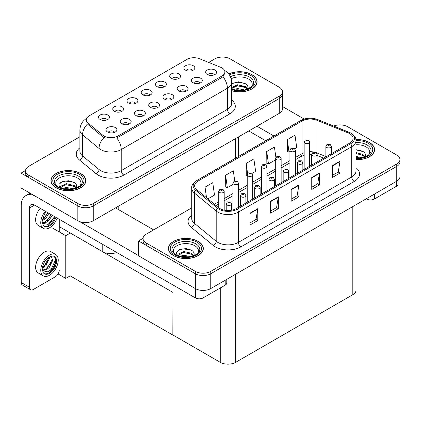 <?xml version="1.0" encoding="UTF-8"?>
<svg xmlns="http://www.w3.org/2000/svg" width="421" height="421" viewBox="0 0 421 421"><rect width="100%" height="100%" fill="white"/><g stroke="black" fill="none" stroke-linecap="round" stroke-linejoin="round"><path stroke-width="0.63" d="M214.305 74.817A3.273 1.889 0 0 0 213.426 73.896A3.273 1.889 0 0 0 210.205 73.417A3.273 1.889 0 0 0 207.921 74.817M214.968 70.039A5.452 3.147 0 0 0 207.985 69.686A5.452 3.147 0 0 0 206.179 73.596A5.452 3.147 0 0 0 207.258 74.491A5.452 3.147 0 0 0 216.052 73.596A5.452 3.147 0 0 0 214.968 70.039M164.116 86.936A3.273 1.889 0 0 0 163.237 86.016A3.273 1.889 0 0 0 160.017 85.537A3.273 1.889 0 0 0 157.733 86.936M164.779 82.158A5.452 3.147 0 0 0 157.796 81.811A5.452 3.147 0 0 0 155.991 85.721A5.452 3.147 0 0 0 157.07 86.61A5.452 3.147 0 0 0 165.863 85.721A5.452 3.147 0 0 0 164.779 82.158M178.351 78.716A3.273 1.889 0 0 0 177.473 77.796A3.273 1.889 0 0 0 174.252 77.317A3.273 1.889 0 0 0 171.973 78.716M179.014 73.938A5.452 3.147 0 0 0 172.031 73.591A5.452 3.147 0 0 0 170.226 77.501A5.452 3.147 0 0 0 171.305 78.39A5.452 3.147 0 0 0 180.099 77.501A5.452 3.147 0 0 0 179.014 73.938M121.406 111.597A3.273 1.889 0 0 0 120.527 110.676A3.273 1.889 0 0 0 117.306 110.197A3.273 1.889 0 0 0 115.022 111.597M122.069 106.818A5.452 3.147 0 0 0 115.086 106.466A5.452 3.147 0 0 0 113.281 110.381A5.452 3.147 0 0 0 114.359 111.27A5.452 3.147 0 0 0 123.153 110.381A5.452 3.147 0 0 0 122.069 106.818M157.359 107.692A3.273 1.889 0 0 0 156.48 106.776A3.273 1.889 0 0 0 153.255 106.297A3.273 1.889 0 0 0 150.976 107.692M158.022 102.913A5.452 3.147 0 0 0 151.034 102.566A5.452 3.147 0 0 0 149.229 106.476A5.452 3.147 0 0 0 150.313 107.366A5.452 3.147 0 0 0 159.101 106.476A5.452 3.147 0 0 0 158.022 102.913M128.884 124.132A3.273 1.889 0 0 0 128.005 123.211A3.273 1.889 0 0 0 124.784 122.732A3.273 1.889 0 0 0 122.5 124.132M129.547 119.354A5.452 3.147 0 0 0 122.564 119.006A5.452 3.147 0 0 0 120.759 122.916A5.452 3.147 0 0 0 121.837 123.806A5.452 3.147 0 0 0 130.631 122.916A5.452 3.147 0 0 0 129.547 119.354M192.592 70.496A3.273 1.889 0 0 0 191.713 69.576A3.273 1.889 0 0 0 188.487 69.102A3.273 1.889 0 0 0 186.208 70.496M193.255 65.718A5.452 3.147 0 0 0 186.266 65.371A5.452 3.147 0 0 0 184.461 69.281A5.452 3.147 0 0 0 185.545 70.17A5.452 3.147 0 0 0 194.334 69.281A5.452 3.147 0 0 0 193.255 65.718M171.594 99.472A3.273 1.889 0 0 0 170.715 98.556A3.273 1.889 0 0 0 167.495 98.077A3.273 1.889 0 0 0 165.211 99.472M172.257 94.699A5.452 3.147 0 0 0 165.274 94.346A5.452 3.147 0 0 0 163.469 98.256A5.452 3.147 0 0 0 164.548 99.145A5.452 3.147 0 0 0 173.341 98.256A5.452 3.147 0 0 0 172.257 94.699M200.07 83.037A3.273 1.889 0 0 0 199.191 82.116A3.273 1.889 0 0 0 195.965 81.637A3.273 1.889 0 0 0 193.686 83.037M200.733 78.259A5.452 3.147 0 0 0 193.744 77.906A5.452 3.147 0 0 0 191.939 81.816A5.452 3.147 0 0 0 193.023 82.711A5.452 3.147 0 0 0 201.812 81.816A5.452 3.147 0 0 0 200.733 78.259M185.829 91.252A3.273 1.889 0 0 0 184.951 90.336A3.273 1.889 0 0 0 181.73 89.857A3.273 1.889 0 0 0 179.451 91.252M186.492 86.479A5.452 3.147 0 0 0 179.509 86.126A5.452 3.147 0 0 0 177.704 90.036A5.452 3.147 0 0 0 178.783 90.925A5.452 3.147 0 0 0 187.577 90.036A5.452 3.147 0 0 0 186.492 86.479M135.641 103.377A3.273 1.889 0 0 0 134.762 102.456A3.273 1.889 0 0 0 131.541 101.977A3.273 1.889 0 0 0 129.263 103.377M136.304 98.598A5.452 3.147 0 0 0 129.321 98.246A5.452 3.147 0 0 0 127.516 102.161A5.452 3.147 0 0 0 128.594 103.05A5.452 3.147 0 0 0 137.388 102.161A5.452 3.147 0 0 0 136.304 98.598M149.881 95.157A3.273 1.889 0 0 0 149.002 94.236A3.273 1.889 0 0 0 145.777 93.757A3.273 1.889 0 0 0 143.498 95.157M150.544 90.378A5.452 3.147 0 0 0 143.556 90.026A5.452 3.147 0 0 0 141.751 93.941A5.452 3.147 0 0 0 142.835 94.83A5.452 3.147 0 0 0 151.623 93.941A5.452 3.147 0 0 0 150.544 90.378M114.649 132.352A3.273 1.889 0 0 0 113.77 131.431A3.273 1.889 0 0 0 110.544 130.952A3.273 1.889 0 0 0 108.265 132.352M115.312 127.574A5.452 3.147 0 0 0 108.323 127.221A5.452 3.147 0 0 0 106.518 131.136A5.452 3.147 0 0 0 107.602 132.026A5.452 3.147 0 0 0 116.391 131.136A5.452 3.147 0 0 0 115.312 127.574M143.119 115.912A3.273 1.889 0 0 0 142.24 114.991A3.273 1.889 0 0 0 139.019 114.512A3.273 1.889 0 0 0 136.741 115.912M143.782 111.133A5.452 3.147 0 0 0 136.799 110.786A5.452 3.147 0 0 0 134.994 114.696A5.452 3.147 0 0 0 136.072 115.586A5.452 3.147 0 0 0 144.866 114.696A5.452 3.147 0 0 0 143.782 111.133M107.171 119.817A3.273 1.889 0 0 0 106.292 118.896A3.273 1.889 0 0 0 103.066 118.417A3.273 1.889 0 0 0 100.787 119.817M107.834 115.038A5.452 3.147 0 0 0 100.845 114.686A5.452 3.147 0 0 0 99.04 118.596A5.452 3.147 0 0 0 100.124 119.49A5.452 3.147 0 0 0 108.913 118.596A5.452 3.147 0 0 0 107.834 115.038M222.009 67.934A9.815 5.668 0 0 0 220.699 67.297L199.538 58.74A9.815 5.668 0 0 0 186.971 59.377L89.189 115.833A9.815 5.668 0 0 0 86.31 119.838A9.815 5.668 0 0 0 88.089 123.09L102.903 135.304A9.815 5.668 0 0 0 117.88 136.062L222.009 75.943A9.815 5.668 0 0 0 224.882 71.938A9.815 5.668 0 0 0 222.009 67.934M116.706 252.474A10.904 6.294 180 0 1 102.771 251.758L59.261 226.64M222.883 57.072L222.062 57.072M25.576 170.51L21.05 173.126L77.843 205.911A10.904 6.294 0 0 0 93.262 205.911L279.265 98.525A10.904 6.294 0 0 0 282.459 94.072A10.904 6.294 0 0 1 279.265 98.525L93.262 205.911A10.904 6.294 0 0 1 77.843 205.911L28.76 177.573A10.904 6.294 0 0 1 25.565 173.126L25.565 170.752A10.904 6.294 0 0 0 28.76 175.199L77.843 203.538A10.904 6.294 0 0 0 93.262 203.538L279.265 96.151A10.904 6.294 0 0 0 282.459 91.699A10.904 6.294 0 0 0 279.265 87.247L230.182 58.908A10.904 6.294 0 0 0 214.763 58.908L208.663 62.429M21.05 173.126L21.05 187.961L77.843 220.751A10.904 6.294 0 0 0 93.262 220.751L279.265 113.36A10.904 6.294 0 0 0 282.459 108.913L282.459 91.699M70.339 233.034L65.765 235.676L52.709 228.14M172.978 292.295L172.847 335.095L70.212 275.839L65.765 278.407L58.072 273.966M65.765 278.407L65.765 235.676M172.847 335.095L172.978 284.964M68.539 231.997L172.847 292.369M191.718 207.879L146.25 234.134A10.904 6.294 0 0 0 143.056 238.581L143.056 240.959A10.904 6.294 0 0 0 146.25 245.406L195.333 273.745A10.904 6.294 0 0 0 210.753 273.745L396.756 166.358A10.904 6.294 0 0 0 399.95 161.906A10.904 6.294 0 0 1 396.756 166.358L210.753 273.745A10.904 6.294 0 0 1 195.333 273.745L138.541 240.959L138.541 255.794L195.333 288.585A10.904 6.294 0 0 0 210.753 288.585L396.756 181.193A10.904 6.294 0 0 0 399.95 176.746L399.95 159.533A10.904 6.294 0 0 0 396.756 155.081L347.672 126.742A10.904 6.294 0 0 0 333.711 126.037M340.378 124.905L339.552 124.905M143.066 238.344L138.541 240.959M356.008 204.722L356.008 290.248A10.904 6.294 180 0 1 352.814 294.695L235.681 362.323A10.904 6.294 180 0 1 220.262 362.323L172.978 335.021M231.666 90.747A17.445 10.072 0 0 0 257.084 81.79A17.445 10.072 0 0 0 251.974 74.67A17.445 10.072 0 0 0 228.708 73.938M80.721 173.541A17.445 10.072 0 0 0 61.708 171.358A17.445 10.072 0 0 0 50.941 180.662A17.445 10.072 0 0 0 56.051 187.782A17.445 10.072 0 0 0 75.059 189.966A17.445 10.072 0 0 0 85.831 180.662A17.445 10.072 0 0 0 80.721 173.541M51.125 181.583A17.445 10.072 0 0 0 51.062 181.846M224.882 71.938L224.882 73.138L222.962 76.733L222.009 77.422L116.775 138.035A12.719 7.346 60 0 1 121.222 149.56A14.535 8.394 180 0 1 100.661 149.56A14.535 8.394 180 0 1 99.035 148.439L82.521 134.831A14.535 8.394 180 0 1 79.895 130.015L79.895 151.081A14.535 8.394 0 0 0 82.521 155.896L99.035 169.51A14.535 8.394 0 0 0 100.661 170.631A14.535 8.394 0 0 0 121.222 170.631L227.408 109.328A14.535 8.394 0 0 0 231.666 103.392L231.666 82.321A14.535 8.394 180 0 1 227.408 88.257A12.719 7.346 -120 0 0 222.962 76.733M105.108 138.035L102.903 136.92L87.426 124.037A12.719 8.509 129.5 0 0 82.521 134.831L82.521 155.896A3.636 2.431 -50.5 0 1 79.548 160.069A18.171 10.493 180 0 1 79.895 147.755M79.895 136.778L28.76 166.3A10.904 6.294 0 0 0 25.565 170.752M85.71 181.846A17.445 10.072 0 0 0 85.647 181.583M256.963 82.974A17.445 10.072 0 0 0 256.899 82.711M355.966 159.67A17.445 10.072 0 0 0 374.574 149.623A17.445 10.072 0 0 0 369.464 142.503A17.445 10.072 0 0 0 355.866 139.577M198.212 241.37A17.445 10.072 0 0 0 179.204 239.191A17.445 10.072 0 0 0 168.432 248.495A17.445 10.072 0 0 0 173.541 255.615A17.445 10.072 0 0 0 192.555 257.799A17.445 10.072 0 0 0 203.322 248.495A17.445 10.072 0 0 0 198.212 241.37M168.616 249.416A17.445 10.072 0 0 0 168.553 249.679M349.651 133.641A11.63 6.715 180 0 1 353.056 138.388A11.63 6.715 180 0 1 349.651 143.14L236.323 208.569A11.63 6.715 180 0 1 218.573 207.669L196.728 189.66A11.63 6.715 180 0 1 194.628 185.808A11.63 6.715 180 0 1 198.033 181.062L302.01 121.032A11.63 6.715 180 0 1 316.902 120.28L348.099 132.889A11.63 6.715 180 0 1 349.651 133.641M350.682 133.052A13.083 7.552 0 0 0 348.935 132.205L317.734 119.59A13.083 7.552 0 0 0 314.592 118.659A13.083 7.552 0 0 0 305.872 118.659A13.083 7.552 0 0 0 300.978 120.438L197.002 180.467A13.083 7.552 0 0 0 195.539 190.139L217.383 208.153A13.083 7.552 0 0 0 237.349 209.163L350.682 143.729A13.083 7.552 0 0 0 350.682 133.052M250.074 213.121L250.074 224.993L257.784 220.541L257.784 208.674L250.074 213.121M250.074 222.888L256.01 219.457L257.752 209.069A2.905 1.679 -120 0 0 257.784 208.674M255.957 219.488L257.784 220.541M270.629 201.254L270.629 213.126L278.339 208.674L278.339 196.802L270.629 201.254M270.629 211.016L276.571 207.59L278.307 197.196A2.905 1.679 -120 0 0 278.339 196.802M276.518 207.621L278.339 208.674M332.306 165.648L332.306 177.515L340.015 173.063L340.015 161.196L332.306 165.648M332.306 175.41L338.242 171.984L339.984 161.59A2.905 1.679 -120 0 0 340.015 161.196M338.189 172.01L340.015 173.063M311.745 177.515L311.745 189.387L319.455 184.935L319.455 173.063L311.745 177.515M311.745 187.277L317.687 183.851L319.423 173.457A2.905 1.679 -120 0 0 319.455 173.063M317.634 183.882L319.455 184.935M291.19 189.387L291.19 201.254L298.899 196.802L298.899 184.935L291.19 189.387M291.19 199.149L297.126 195.718L298.868 185.329A2.905 1.679 -120 0 0 298.899 184.935M297.073 195.749L298.899 196.802M143.056 238.581A10.904 6.294 0 0 0 146.25 243.033L195.333 271.371A10.904 6.294 0 0 0 210.753 271.371L396.756 163.985A10.904 6.294 0 0 0 399.95 159.533M207.911 198.88L214.5 195.081L212.758 182.677L205.048 187.129L205.048 196.518M275.902 157.538L274.434 147.071L266.725 151.523L266.851 163.322M294.768 148.739L296.731 147.603L294.989 135.199L287.285 139.651L287.406 151.449M234.734 180.925L233.318 170.81L225.609 175.262L225.73 187.056M252.058 173.394L255.615 171.342L253.874 158.938L246.164 163.39L246.29 175.189M247.216 175.536L246.164 175.141M246.164 163.39L247.606 173.668M266.725 151.523L268.466 163.922L275.692 159.748M268.466 163.922L266.725 163.274M287.285 139.651L289.022 152.055L289.927 151.534M289.022 152.055L287.285 151.402M225.609 175.262L227.345 187.661L232.981 184.409M227.345 187.661L225.609 187.013M205.048 187.129L206.537 197.749M203.201 249.679A17.445 10.072 0 0 0 203.143 249.416M374.453 150.807A17.445 10.072 0 0 0 374.395 150.544M224.193 210.142L224.193 191.339A2.726 1.573 180 0 1 222.514 192.797A2.726 1.573 180 0 1 219.541 192.455A2.726 1.573 180 0 1 218.746 191.339L219.83 189.45A1.816 1.095 57.8 0 1 220.799 189.503A0.91 0.526 0 0 0 220.825 190.229A0.91 0.526 0 0 0 222.114 190.229A0.91 0.526 0 0 0 222.114 189.487A0.91 0.526 0 0 0 220.857 189.471L221.835 189.855L221.214 190.008L220.799 189.503M221.225 190.013L221.225 189.703M220.857 189.471A1.816 1 -117.9 0 0 220.004 189.35A1.816 1 -117.9 0 0 219.925 189.397M221.214 190.008L221.204 189.713M231.671 210.211L231.671 203.88A2.726 1.573 180 0 1 229.992 205.332A2.726 1.573 180 0 1 227.019 204.99A2.726 1.573 180 0 1 226.224 203.88L227.308 201.985A1.816 1.095 57.8 0 1 228.277 202.038A0.91 0.526 0 0 0 228.303 202.764A0.91 0.526 0 0 0 229.592 202.764A0.91 0.526 0 0 0 229.592 202.022A0.91 0.526 0 0 0 228.335 202.006L229.313 202.396L228.692 202.543L228.277 202.038M228.703 202.548L228.703 202.238M228.335 202.006A1.816 1 -117.9 0 0 227.482 201.885A1.816 1 -117.9 0 0 227.403 201.938M228.682 202.538L228.682 202.254M374.348 194.134L374.348 199.028L396.45 186.271L396.45 181.372M304.215 119.069L282.459 106.513M273.934 136.009L256.984 126.226M398.045 180.299L398.045 184.045A5.452 3.147 180 0 1 396.45 186.271M374.348 199.028A5.452 3.147 180 0 1 366.638 199.028L366.638 198.586M248.758 130.973L265.709 140.756M366.254 198.807L366.638 199.028M203.096 290.427L203.096 297.9L225.198 285.143L225.198 280.244M153.628 229.877L115.543 207.885M138.541 255.584L79.68 221.604M29.454 287.264A5.452 3.147 120 0 0 30.58 289.759L22.36 285.012A5.452 3.147 -60 0 1 21.229 282.517L29.454 287.264L29.454 208.037A7.268 4.194 60 0 1 30.959 204.706A7.268 4.194 60 0 1 34.59 205.069L195.386 297.9L195.386 288.611M34.301 195.612A21.808 12.588 -120 0 0 25.744 195.681A21.808 12.588 -120 0 0 21.229 205.659L21.229 282.517M30.58 289.759A5.452 3.147 120 0 0 33.306 289.49L55.409 276.729A5.452 3.147 120 0 0 59.261 270.056M59.261 231.924L59.261 219.309M226.793 279.323L226.793 282.917A5.452 3.147 180 0 1 225.198 285.143M203.096 297.9A5.452 3.147 180 0 1 195.386 297.9M238.433 207.348L238.433 183.119A2.726 1.573 180 0 1 236.749 184.577A2.726 1.573 180 0 1 233.781 184.235A2.726 1.573 180 0 1 232.981 183.119L234.065 181.23A1.816 1.095 57.8 0 1 235.039 181.283A0.91 0.526 0 0 0 235.065 182.009A0.91 0.526 0 0 0 236.349 182.009A0.91 0.526 0 0 0 236.349 181.267A0.91 0.526 0 0 0 235.092 181.251L236.07 181.635L235.45 181.788L235.039 181.283M235.46 181.793L235.46 181.483M235.092 181.251A1.816 1 -117.9 0 0 234.244 181.13A1.816 1 -117.9 0 0 234.16 181.177M235.439 181.777L235.439 181.498M252.668 199.133L252.668 174.899A2.726 1.573 180 0 1 250.984 176.357A2.726 1.573 180 0 1 248.016 176.015A2.726 1.573 180 0 1 247.216 174.899L248.306 173.01A1.816 1.095 57.8 0 1 249.274 173.063A0.91 0.526 0 0 0 249.3 173.789A0.91 0.526 0 0 0 250.584 173.789A0.91 0.526 0 0 0 250.584 173.047A0.91 0.526 0 0 0 249.332 173.031L250.306 173.42L249.685 173.568L249.274 173.063M249.695 173.573L249.695 173.263M249.332 173.031A1.816 1 -117.9 0 0 248.479 172.91A1.816 1 -117.9 0 0 248.401 172.963M249.685 173.568L249.674 173.278M266.903 190.913L266.903 166.684A2.726 1.573 180 0 1 265.225 168.137A2.726 1.573 180 0 1 262.251 167.795A2.726 1.573 180 0 1 261.457 166.684L262.541 164.79A1.816 1.095 57.8 0 1 263.509 164.843A0.91 0.526 0 0 0 263.535 165.569A0.91 0.526 0 0 0 264.825 165.569A0.91 0.526 0 0 0 264.825 164.827A0.91 0.526 0 0 0 263.567 164.811L264.546 165.2L263.925 165.348L263.509 164.843M263.935 165.353L263.935 165.043M263.567 164.811A1.816 1 -117.9 0 0 262.715 164.69A1.816 1 -117.9 0 0 262.636 164.743M263.925 165.348L263.914 165.058M245.911 203.033L245.911 195.66A2.726 1.573 180 0 1 244.227 197.112A2.726 1.573 180 0 1 241.259 196.77A2.726 1.573 180 0 1 240.459 195.66L241.543 193.765A1.816 1.095 57.8 0 1 242.517 193.818A0.91 0.526 0 0 0 242.543 194.544A0.91 0.526 0 0 0 243.827 194.544A0.91 0.526 0 0 0 243.827 193.802A0.91 0.526 0 0 0 242.57 193.786L243.548 194.176L242.928 194.323L242.517 193.818M242.938 194.328L242.938 194.018M242.57 193.786A1.816 1 -117.9 0 0 241.722 193.665A1.816 1 -117.9 0 0 241.643 193.718M242.928 194.323L242.917 194.034M260.146 194.812L260.146 187.44A2.726 1.573 180 0 1 258.462 188.892A2.726 1.573 180 0 1 255.494 188.55A2.726 1.573 180 0 1 254.694 187.44L255.784 185.545A1.816 1.095 57.8 0 1 256.752 185.603A0.91 0.526 0 0 0 256.778 186.324A0.91 0.526 0 0 0 258.062 186.324A0.91 0.526 0 0 0 258.062 185.582A0.91 0.526 0 0 0 256.81 185.566L257.784 185.956L257.163 186.103L256.752 185.603M257.178 186.108L257.178 185.798M256.81 185.566A1.816 1 -117.9 0 0 255.957 185.445A1.816 1 -117.9 0 0 255.879 185.498M257.163 186.103L257.152 185.814M274.381 186.592L274.381 179.22A2.726 1.573 180 0 1 272.703 180.672A2.726 1.573 180 0 1 269.729 180.33A2.726 1.573 180 0 1 268.935 179.22L270.019 177.325A1.816 1.095 57.8 0 1 270.987 177.383A0.91 0.526 0 0 0 271.013 178.104A0.91 0.526 0 0 0 272.303 178.104A0.91 0.526 0 0 0 272.303 177.367A0.91 0.526 0 0 0 271.045 177.346L272.024 177.736L271.403 177.883L270.987 177.383M271.413 177.888L271.413 177.583M271.045 177.346A1.816 1 -117.9 0 0 270.193 177.225A1.816 1 -117.9 0 0 270.114 177.278M271.392 177.878L271.392 177.594M288.622 178.372L288.622 171A2.726 1.573 180 0 1 286.938 172.452A2.726 1.573 180 0 1 283.97 172.11A2.726 1.573 180 0 1 283.17 171L284.254 169.11A1.816 1.095 57.8 0 1 285.228 169.163A0.91 0.526 0 0 0 285.254 169.889A0.91 0.526 0 0 0 286.538 169.889A0.91 0.526 0 0 0 286.538 169.147A0.91 0.526 0 0 0 285.28 169.131L286.154 169.368L285.638 169.663L285.648 169.363M285.28 169.131A1.816 1 -117.9 0 0 284.433 169.005A1.816 1 -117.9 0 0 284.349 169.058M285.627 169.658L285.228 169.163M285.638 169.663L285.627 169.374M40.179 208.295A12.356 7.136 120 0 0 38.179 225.44L43.321 228.408A12.356 7.136 120 0 0 49.499 227.798A12.356 7.136 120 0 0 57.172 218.104M45.321 211.258A12.356 7.136 120 0 0 43.321 228.408M42.374 218.846L42.189 221.651L43.195 225.04A9.993 5.768 120 0 0 44.5 226.361A9.993 5.768 120 0 0 49.499 225.867A9.993 5.768 120 0 0 55.925 217.383M44.131 226.114A9.993 5.768 120 0 0 48.725 225.424A9.993 5.768 120 0 0 55.156 216.941M54.798 216.731L48.141 224.409L42.432 223.251M48.925 213.342L45.994 218.141L42.174 220.836M48.105 212.868L42.221 219.978M52.188 215.226L49.257 220.025L46.078 222.446L42.358 222.951M51.373 214.752L45.268 221.972L42.295 222.614M43.195 225.04L41.963 221.136L44.642 213.794L46.342 211.852M54.493 216.557L51.162 221.872L48.557 224.204M51.23 214.673L47.157 220.767M47.968 212.789L43.895 218.878M55.677 254.484L50.536 251.516A12.356 7.136 120 0 0 44.358 252.132A12.356 7.136 120 0 0 36.285 263.02A12.356 7.136 120 0 0 38.179 272.919L43.321 275.887A12.356 7.136 120 0 0 49.499 275.276A12.356 7.136 120 0 0 57.572 264.388A12.356 7.136 120 0 0 55.677 254.484A12.356 7.136 120 0 0 49.499 255.1A12.356 7.136 120 0 0 41.426 265.988A12.356 7.136 120 0 0 43.321 275.887M54.241 256.4L55.63 258.999C55.672 264.383 53.178 268.682 48.141 271.887L42.432 270.729M49.499 273.345A9.993 5.768 120 0 0 56.025 264.541A9.993 5.768 120 0 0 54.493 256.531A9.993 5.768 120 0 0 49.499 257.026A9.993 5.768 120 0 0 48.683 257.552L44.642 261.273L41.963 268.609L43.195 272.519A9.993 5.768 120 0 0 44.5 273.839A9.993 5.768 120 0 0 49.499 273.345M44.131 273.592A9.993 5.768 120 0 0 48.725 272.903A9.993 5.768 120 0 0 55.63 258.999M49.404 257.078L49.441 258.447L45.994 265.619L42.174 268.314M48.647 257.573L46.715 263.162L42.221 267.456M50.515 256.526L51.42 256.81L52.709 260.331L49.257 267.503L46.078 269.924L42.358 270.429M50.983 256.621L51.036 263.078L45.268 269.451L42.295 270.093M43.195 272.519L42.189 269.124L42.374 266.325M55.404 258.047L55.493 259.899L51.162 269.351L48.557 271.682M51.836 260.367L47.157 268.24M48.573 258.483L43.895 266.356M231.187 78.785A12.577 7.262 180 0 1 248.532 79.027A12.577 7.262 180 0 1 251.011 87.263M228.787 74.038A17.261 9.967 180 0 1 251.847 74.743A17.261 9.967 180 0 1 256.899 81.79A17.261 9.967 180 0 1 231.666 90.631M231.666 83.716L238.491 81.816L245.759 83.832C247.59 85.163 248.258 86.694 247.764 88.421A8.215 4.742 0 0 1 247.474 89.152M233.413 89.668L237.512 88.547L244.706 89.952M234.834 90.01L243.196 90.226M231.666 87.579L237.512 84.779L245.448 86.631L247.548 89.01M231.666 88.521L237.486 85.721L245.448 87.573L247.174 89.263M249.137 88.426L249.906 87.457L249.321 88.331M231.755 83.653L236.865 82.206L244.585 83.142M234.25 86.447L236.865 85.973L243.412 86.537M234.992 90.036L236.865 89.741L243.143 90.231M355.966 144.766A12.577 7.262 180 0 1 366.023 146.861A12.577 7.262 180 0 1 368.507 155.091M355.887 139.683A17.261 9.967 180 0 1 369.338 142.577A17.261 9.967 180 0 1 374.395 149.623A17.261 9.967 180 0 1 355.966 159.564M355.966 149.65L363.249 151.665C365.081 152.997 365.749 154.528 365.26 156.254A8.215 4.742 0 0 1 364.965 156.986M355.966 156.333L362.197 157.786M355.966 157.275L360.686 158.059M355.966 152.565L362.939 154.465L365.039 156.844M355.966 153.507L362.939 155.407L364.665 157.096M366.628 156.259L367.396 155.291L366.812 156.165M355.966 149.95L362.076 150.976M355.966 153.718L360.908 154.37M355.966 157.491L360.634 158.064M57.009 186.129A12.577 7.262 180 0 1 61.15 177.094A12.577 7.262 180 0 1 77.28 177.899A12.577 7.262 180 0 1 79.758 186.129M80.595 173.615A17.261 9.967 180 0 1 85.647 180.662A17.261 9.967 180 0 1 74.991 189.871A17.261 9.967 180 0 1 56.177 187.708A17.261 9.967 180 0 1 51.125 180.662A17.261 9.967 180 0 1 61.782 171.452A17.261 9.967 180 0 1 80.595 173.615M59.561 187.845L58.898 184.366L62.476 181.509L68.702 180.751L74.506 182.703C76.338 184.035 77.006 185.566 76.511 187.292A8.215 4.742 0 0 1 76.222 188.024M62.161 188.54L66.26 187.419L73.454 188.824M63.582 188.876L71.944 189.097M75.922 188.134L74.196 186.445L65.85 184.635L60.229 187.898L60.45 186.377L66.26 183.651L74.196 185.503L76.296 187.882M77.885 187.298L78.653 186.329L78.069 187.203M60.503 182.525L65.613 181.077L73.333 182.014M62.997 185.319L65.613 184.845L72.159 185.408M63.739 188.908L65.613 188.613L71.891 189.103M174.505 253.963A12.577 7.262 180 0 1 178.641 244.927A12.577 7.262 180 0 1 194.77 245.732A12.577 7.262 180 0 1 197.254 253.963M198.086 241.449A17.261 9.967 180 0 1 203.143 248.495A17.261 9.967 180 0 1 192.486 257.699A17.261 9.967 180 0 1 173.673 255.542A17.261 9.967 180 0 1 168.616 248.495A17.261 9.967 180 0 1 179.272 239.286A17.261 9.967 180 0 1 198.086 241.449M177.052 255.679L176.388 252.2L179.967 249.343L186.198 248.585L191.997 250.537C193.828 251.869 194.497 253.4 194.002 255.126A8.215 4.742 0 0 1 193.713 255.857M179.656 256.373L183.751 255.252L190.945 256.657M181.077 256.71L189.434 256.926M193.413 255.968L191.687 254.279L183.34 252.468L177.72 255.731L177.941 254.205L183.751 251.479L191.687 253.337L193.786 255.715M195.376 255.131L196.144 254.163L195.56 255.037M177.994 250.358L183.103 248.911L190.824 249.848M180.488 253.153L183.103 252.679L189.65 253.242M181.23 256.742L183.103 256.447L189.382 256.936M281.144 182.693L281.144 158.464A2.726 1.573 180 0 1 279.46 159.917A2.726 1.573 180 0 1 276.492 159.575A2.726 1.573 180 0 1 275.692 158.464L276.776 156.57A1.816 1.095 57.8 0 1 277.749 156.623A0.91 0.526 0 0 0 277.776 157.349A0.91 0.526 0 0 0 279.06 157.349A0.91 0.526 0 0 0 279.06 156.607A0.91 0.526 0 0 0 277.802 156.591L278.781 156.98L278.16 157.128L277.749 156.623M278.17 157.133L278.17 156.822M277.802 156.591A1.816 1 -117.9 0 0 276.955 156.47A1.816 1 -117.9 0 0 276.871 156.523M278.149 157.122L278.149 156.838M295.379 174.473L295.379 150.244A2.726 1.573 180 0 1 293.695 151.697A2.726 1.573 180 0 1 290.727 151.355A2.726 1.573 180 0 1 289.927 150.244L291.016 148.35A1.816 1.095 57.8 0 1 291.985 148.408A0.91 0.526 0 0 0 292.011 149.129A0.91 0.526 0 0 0 293.295 149.129A0.91 0.526 0 0 0 293.295 148.387A0.91 0.526 0 0 0 292.037 148.371L293.016 148.76L292.395 148.908L291.985 148.408M292.406 148.913L292.406 148.602M292.037 148.371A1.816 1 -117.9 0 0 291.19 148.25A1.816 1 -117.9 0 0 291.111 148.303M292.395 148.908L292.385 148.618M309.614 166.253L309.614 142.024A2.726 1.573 180 0 1 307.935 143.477A2.726 1.573 180 0 1 304.962 143.135A2.726 1.573 180 0 1 304.162 142.024L305.251 140.13A1.816 1.095 57.8 0 1 306.22 140.188A0.91 0.526 0 0 0 306.246 140.909A0.91 0.526 0 0 0 307.535 140.909A0.91 0.526 0 0 0 307.535 140.167A0.91 0.526 0 0 0 306.277 140.151L307.146 140.393L306.635 140.688L306.646 140.388M306.277 140.151A1.816 1 -117.9 0 0 305.425 140.03A1.816 1 -117.9 0 0 305.346 140.082M306.625 140.682L306.22 140.188M306.635 140.688L306.625 140.398M302.857 170.152L302.857 162.78A2.726 1.573 180 0 1 301.173 164.232A2.726 1.573 180 0 1 298.205 163.895A2.726 1.573 180 0 1 297.405 162.78L298.494 160.89A1.816 1.095 57.8 0 1 299.463 160.943A0.91 0.526 0 0 0 299.489 161.669A0.91 0.526 0 0 0 300.773 161.669A0.91 0.526 0 0 0 300.773 160.927A0.91 0.526 0 0 0 299.52 160.911L300.389 161.148L299.873 161.443L299.884 161.143M299.52 160.911A1.816 1 -117.9 0 0 298.668 160.785A1.816 1 -117.9 0 0 298.589 160.838M299.863 161.438L299.463 160.943M299.873 161.443L299.863 161.154M317.092 161.938L317.092 154.56A2.726 1.573 180 0 1 315.413 156.012A2.726 1.573 180 0 1 312.44 155.675A2.726 1.573 180 0 1 311.645 154.56L312.729 152.67A1.816 1.095 57.8 0 1 313.698 152.723A0.91 0.526 0 0 0 313.724 153.449A0.91 0.526 0 0 0 315.013 153.449A0.91 0.526 0 0 0 315.013 152.707A0.91 0.526 0 0 0 313.756 152.691L314.734 153.076L314.113 153.223L313.698 152.723M314.124 153.233L314.124 152.923M313.756 152.691A1.816 1 -117.9 0 0 312.903 152.565A1.816 1 -117.9 0 0 312.824 152.618M314.103 153.218L314.103 152.934M331.332 153.718L331.332 146.34A2.726 1.573 180 0 1 329.648 147.797A2.726 1.573 180 0 1 326.68 147.455A2.726 1.573 180 0 1 325.88 146.34L326.964 144.45A1.816 1.095 57.8 0 1 327.938 144.503A0.91 0.526 0 0 0 327.964 145.229A0.91 0.526 0 0 0 329.248 145.229A0.91 0.526 0 0 0 329.248 144.487A0.91 0.526 0 0 0 327.991 144.471L328.864 144.708L328.348 145.008L328.359 144.703M327.991 144.471A1.816 1 -117.9 0 0 327.143 144.35A1.816 1 -117.9 0 0 327.059 144.398M328.338 144.998L327.938 144.503M328.348 145.008L328.338 144.713M102.771 251.758L102.771 244.427M279.265 113.36L279.265 96.151M93.262 220.751L93.262 203.538M77.843 220.751L77.843 203.538M235.323 158.301L235.323 138.73M118.19 209.416L118.19 206.358M88.089 123.09L88.089 124.705M102.903 135.304L102.903 136.92M117.88 136.062L117.88 137.541M222.009 75.943L222.009 77.422M195.333 288.585L195.333 271.371M210.753 288.585L210.753 271.371M396.756 181.193L396.756 163.985M352.814 294.695L352.814 206.564M235.681 362.323L235.681 274.192M220.262 362.323L220.262 287.99M123.79 175.083A3.636 2.1 60 0 1 121.222 170.631L121.222 149.56L227.408 88.257L227.408 109.328A3.636 2.1 60 0 0 229.977 113.775L123.79 175.083A18.171 10.493 180 0 1 98.093 175.083A18.171 10.493 180 0 1 96.056 173.684L79.548 160.069M103.987 137.593A12.719 8.509 129.5 0 0 99.035 148.439L99.035 169.51A3.636 2.431 -50.5 0 1 96.056 173.684M231.666 100.066A18.171 10.493 180 0 1 229.977 113.775M28.76 175.199L28.76 177.573M355.966 167.705A18.171 10.493 180 0 1 354.277 181.419L240.949 246.848A3.636 2.1 60 0 1 238.381 242.396L351.709 176.967A14.535 8.394 0 0 0 355.966 171.031L355.966 140.767A14.535 8.394 180 0 1 351.709 146.697A3.636 2.1 -120 0 0 350.682 143.729M240.949 246.848A18.171 10.493 180 0 1 215.252 246.848A18.171 10.493 180 0 1 213.215 245.448L191.371 227.435A18.171 10.493 180 0 1 191.718 215.12M217.82 242.396A14.535 8.394 0 0 0 238.381 242.396L238.381 212.126A14.535 8.394 180 0 1 216.194 211.01L194.349 192.997A14.535 8.394 180 0 1 191.718 188.182L191.718 218.452A14.535 8.394 0 0 0 194.349 223.262L216.194 241.275A14.535 8.394 0 0 0 217.82 242.396M305.872 118.659L300.705 120.553A3.636 2.1 60 0 1 300.978 120.438M197.002 180.467A3.636 2.1 -120 0 0 196.728 180.583C192.939 183.324 191.266 185.856 191.718 188.182M195.539 190.139A3.636 2.431 129.5 0 0 194.349 192.997L194.349 223.262A3.636 2.431 -50.5 0 1 191.371 227.435M217.383 208.153A3.636 2.431 129.5 0 0 216.194 211.01L216.194 241.275A3.636 2.431 -50.5 0 1 213.215 245.448M237.349 209.163A3.636 2.1 60 0 1 238.381 212.126L351.709 146.697L351.709 176.967A3.636 2.1 60 0 0 354.277 181.419M146.25 243.033L146.25 245.406M198.033 181.062L198.033 190.734M348.099 132.889L348.099 144.035M316.902 120.28L316.902 152.918A11.63 6.715 0 0 0 315.645 152.476M325.88 156.549L316.902 152.918A6.541 3.063 -68 0 0 316.96 153.823M314.813 152.249A11.63 6.715 0 0 0 309.614 151.713M304.162 152.691A11.63 6.715 0 0 0 302.01 153.67L295.379 157.501M302.01 121.032L302.01 153.67A6.541 3.778 60 0 1 300.652 156.665L295.379 159.712M289.927 160.648L281.144 165.721M275.692 168.868L266.903 173.936M261.457 177.088L252.668 182.156M247.216 185.303L238.433 190.376M232.981 193.523L224.193 198.596M218.746 201.743L214.415 204.243M323.707 158.117L318.202 155.891A6.541 3.063 -68 0 1 317.092 154.433M291.19 189.76L298.868 185.329M311.745 177.894L319.423 173.457M332.306 166.021L339.984 161.59M270.629 201.627L278.307 197.196M250.074 213.5L257.752 209.069M34.59 205.069L29.454 208.037M230.434 76.722A13.925 8.041 180 0 1 249.485 77.069A13.925 8.041 180 0 1 253.068 84.874L250.9 87.347L247.585 89.11L243.927 90.105L239.649 90.478L234.187 89.868L231.666 89.099M229.445 74.949A15.63 9.02 180 0 1 250.69 75.412A15.63 9.02 180 0 1 251.979 87.326A15.63 9.02 180 0 1 231.666 89.547M355.966 142.577A13.925 8.041 180 0 1 366.975 144.903A13.925 8.041 180 0 1 370.559 152.707L368.396 155.175L365.081 156.944L361.418 157.938L355.966 158.285M355.966 140.625A15.63 9.02 180 0 1 368.18 143.24A15.63 9.02 180 0 1 371.333 153.381A15.63 9.02 180 0 1 355.966 158.617M54.956 183.745A13.925 8.041 180 0 1 61.392 174.673A13.925 8.041 180 0 1 78.232 175.941A13.925 8.041 180 0 1 81.816 183.745L81.448 184.393C80.264 185.419 81.758 185.382 76.333 187.982C69.781 190.066 63.755 189.724 58.245 186.95L54.956 183.745M79.437 174.283A15.63 9.02 180 0 1 79.437 187.04A15.63 9.02 180 0 1 57.335 187.04A15.63 9.02 180 0 1 57.335 174.283A15.63 9.02 180 0 1 79.437 174.283M172.447 251.579A13.925 8.041 180 0 1 178.883 242.507A13.925 8.041 180 0 1 195.723 243.775A13.925 8.041 180 0 1 199.307 251.579L198.944 252.226C197.754 253.253 199.249 253.216 193.828 255.815C187.277 257.899 181.246 257.557 175.736 254.784L172.447 251.579M196.928 242.112A15.63 9.02 180 0 1 196.928 254.873A15.63 9.02 180 0 1 174.826 254.873A15.63 9.02 180 0 1 174.826 242.112A15.63 9.02 180 0 1 196.928 242.112M238.512 156.459L238.512 136.888M231.666 82.321C231.418 77.096 229.119 73.175 224.772 70.565L224.53 70.428M86.789 118.259C82.437 120.869 80.143 124.79 79.895 130.015M355.966 140.767C356.455 138.504 354.787 135.972 350.956 133.168L317.85 119.627L314.592 118.659M300.705 120.553L196.728 180.583M318.202 155.891L317.092 155.491M311.645 154.512L309.614 154.481M304.162 155.254L300.652 156.665M289.927 162.859L281.144 167.932M275.692 171.079L266.903 176.152M261.457 179.299L252.668 184.372M247.216 187.519L238.433 192.592M232.981 195.739L224.193 200.812M218.746 203.959L215.994 205.543M224.193 191.339L223.019 189.397L220.004 189.35M218.746 207.811L218.746 191.339M231.671 203.88L230.498 201.933L227.482 201.885M226.224 210.447L226.224 203.88M25.744 195.681L30.08 193.176M238.433 183.119L237.26 181.177L234.244 181.13M232.981 209.916L232.981 183.119M252.668 174.899L251.495 172.957L248.479 172.91M247.216 202.28L247.216 174.899M266.903 166.684L265.73 164.737L262.715 164.69M261.457 194.06L261.457 166.684M245.911 195.66L244.738 193.713L241.722 193.665M240.459 206.179L240.459 195.66M260.146 187.44L258.973 185.493L255.957 185.445M254.694 197.959L254.694 187.44M274.381 179.22L273.208 177.273L270.193 177.225M268.935 189.739L268.935 179.22M288.622 171L287.448 169.053L284.433 169.005M283.17 181.519L283.17 171M256.899 81.79L256.899 83.237M374.395 149.623L374.395 151.071M85.647 180.662L85.647 182.109M51.125 180.662L51.125 182.109M203.143 248.495L203.143 249.942M168.616 248.495L168.616 249.942M281.144 158.464L279.97 156.517L276.955 156.47M275.692 185.84L275.692 158.464M295.379 150.244L294.205 148.297L291.19 148.25M289.927 177.62L289.927 150.244M309.614 142.024L308.44 140.077L305.425 140.03M304.162 169.4L304.162 142.024M302.857 162.78L301.683 160.838L298.668 160.785M297.405 173.305L297.405 162.78M317.092 154.56L315.918 152.618L312.903 152.565M311.645 165.085L311.645 154.56M331.332 146.34L330.159 144.398L327.143 144.35M325.88 156.865L325.88 146.34"/></g></svg>
